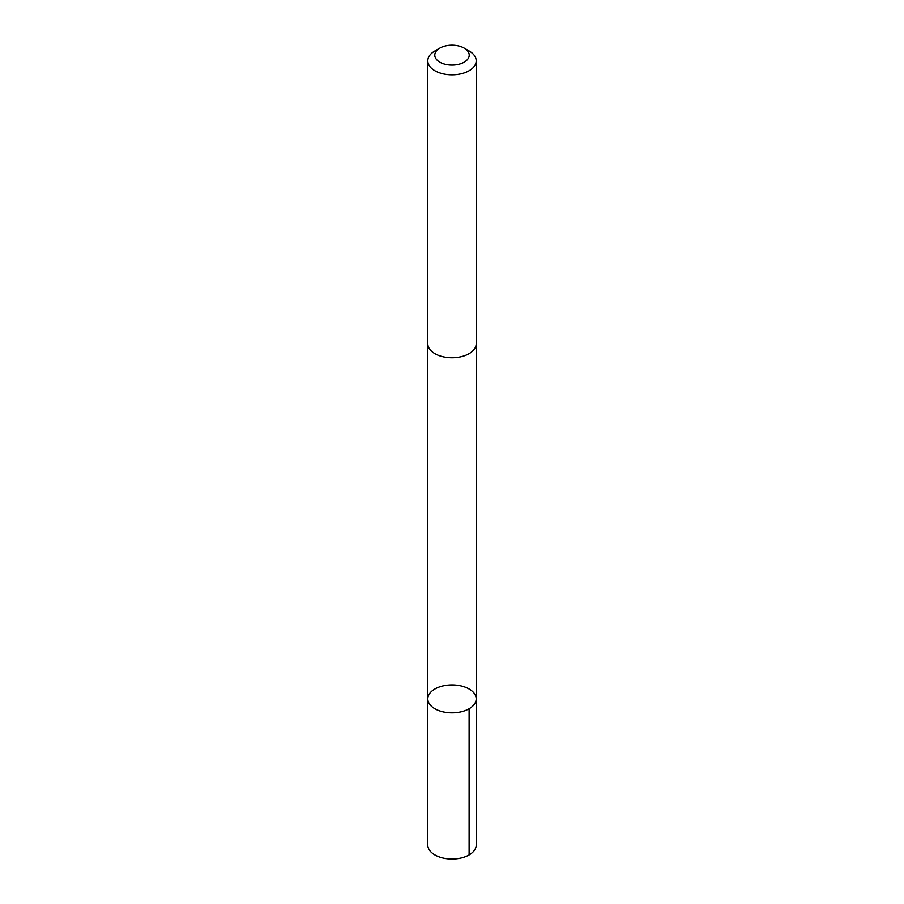 <?xml version="1.0" encoding="UTF-8"?>
<svg xmlns="http://www.w3.org/2000/svg" width="904" height="904" viewBox="0 0 904 904"><rect width="100%" height="100%" fill="white"/><g stroke="black" fill="none" stroke-linecap="round" stroke-linejoin="round"><path stroke-width="1.36" d="M429.343 703.775A24.193 13.967 180 0 1 427.807 698.882A24.193 13.967 180 0 1 452 684.916A24.193 13.967 180 0 1 476.193 698.882A24.193 13.967 180 0 1 456.305 712.623A24.193 13.967 180 0 1 429.343 703.775A24.193 13.967 180 0 1 427.807 698.882L427.807 845.048A24.193 13.967 0 0 0 429.332 849.952A24.193 13.967 0 0 0 456.305 858.8A24.193 13.967 0 0 0 476.193 845.048L476.193 698.882A24.193 13.967 180 0 1 456.305 712.623A24.193 13.967 180 0 1 429.343 703.775M439.83 48.115L434.892 50.963A24.193 13.967 0 0 0 427.807 60.839L427.807 343.78A24.193 13.967 0 0 0 452 357.747A24.193 13.967 0 0 0 476.193 343.78L476.193 60.839A24.193 13.967 0 0 0 474.668 55.946A24.193 13.967 0 0 0 469.108 50.963L464.17 48.115A17.21 9.933 0 0 0 439.83 48.115A17.21 9.933 0 0 0 438.225 61.099A17.21 9.933 0 0 0 460.26 63.856A17.21 9.933 0 0 0 468.125 51.652A17.21 9.933 0 0 0 464.17 48.115M427.807 60.839A24.193 13.967 0 0 0 452 74.817A24.193 13.967 0 0 0 476.193 60.839M469.108 708.759L469.108 854.935M427.818 344.232L427.807 698.882M476.182 344.232L476.193 698.882"/></g></svg>
